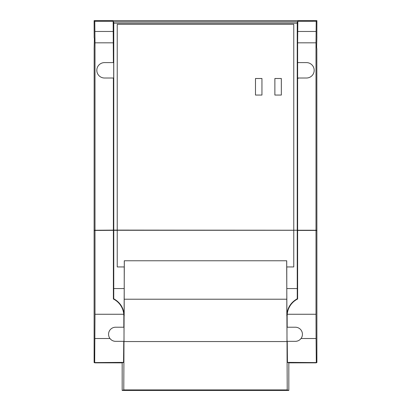 <?xml version="1.0" encoding="UTF-8"?>
<svg xmlns="http://www.w3.org/2000/svg" width="411" height="411" viewBox="0 0 411 411"><rect width="100%" height="100%" fill="white"/><g stroke="black" fill="none" stroke-linecap="round" stroke-linejoin="round"><path stroke-width="0.62" d="M286.719 260.774L286.719 266.939L293.767 266.939L293.767 230.283L117.233 230.283L117.233 266.939L124.281 266.939L124.281 260.774L286.719 260.774M286.678 260.774L287.212 389.911L123.788 389.911L124.322 260.774M288.825 362.846L287.448 362.389L316.881 362.579L316.074 362.846L288.825 362.846L288.825 390.45L287.212 389.911M287.243 341.341L287.448 362.389M295.375 341.341A7.059 7.059 0 0 0 302.434 334.277A7.059 7.059 0 0 0 295.375 327.218L286.986 327.218L286.986 341.341L295.375 341.341C297.698 341.279 299.583 340.339 301.022 338.515L316.074 338.515L316.008 314.261L287.227 314.261A19.009 19.009 0 0 1 297.621 298.997L297.621 230.427L297.24 230.299L297.256 298.771C290.551 302.588 287.073 308.322 286.827 315.982L287.15 315.982L287.186 327.218M286.77 266.939L286.827 315.982M286.77 288.568L297.24 288.568M297.24 230.299L311.79 230.427M286.678 299.213L124.322 299.213M286.827 341.551L124.173 341.551M288.825 390.45L122.175 390.45L123.788 389.911M123.757 341.341L123.552 362.389L122.175 362.846L122.175 390.45M122.175 362.846L94.926 362.846L94.119 362.579L123.552 362.389M316.306 362.389L316.074 338.515M287.15 315.982L287.227 314.261M297.256 298.771L297.621 298.997M99.21 230.427L117.233 230.299L94.992 230.427L94.119 230.715L94.119 362.579M316.881 362.579L316.881 230.715L316.008 230.427L297.621 230.427M123.814 327.218L123.85 315.982L124.173 315.982C123.927 308.322 120.449 302.588 113.744 298.771L113.379 298.997A19.009 19.009 0 0 1 123.773 314.261L94.992 314.261L94.694 362.389M124.014 341.341L124.014 327.218L115.625 327.218A7.059 7.059 0 0 0 108.566 334.277A7.059 7.059 0 0 0 115.625 341.341L124.014 341.341M113.744 298.771L113.76 288.568L124.23 288.568L124.23 266.939M124.23 288.568L124.173 315.982M316.008 314.261L316.008 230.427M94.992 230.427L94.992 314.261M113.379 230.427L113.379 298.997M113.76 288.568L113.76 230.299M312.175 230.427L311.79 230.299M293.721 230.283L117.644 230.283M117.644 230.16L117.279 230.283M99.21 230.299L98.825 230.427M123.773 314.261L123.85 315.982M115.625 341.341C113.302 341.279 111.417 340.339 109.978 338.515L94.926 338.515M316.347 230.54L316.881 230.54L316.002 230.247L316.002 42.821L316.218 21.28L316.881 20.622L316.835 37.062M316.881 230.54L316.835 49.114M316.002 230.247L117.233 230.103L94.998 230.247L94.119 230.54L94.165 49.114M94.165 37.062L94.119 20.622L313.028 20.622M117.233 230.119L117.233 24.321L293.767 24.321L293.767 230.103M94.119 230.54L94.653 230.54M316.881 49.263L316.609 47.178L316.881 36.913M313.028 20.55L316.881 20.622M94.998 230.247L94.998 42.821L94.782 21.28L94.119 20.622M94.119 36.913L94.391 39.004L94.119 49.263M297.621 230.247L297.621 78.27L298.263 78.27L297.271 78.013L297.271 62.606L298.263 62.606L297.621 62.349L297.621 42.821L316.002 42.821M297.24 230.119L297.24 23.206L297.281 21.834L297.836 21.28L297.621 42.821M297.24 23.206L113.76 23.206L113.719 21.834L113.164 21.28L94.782 21.28M113.76 230.119L113.76 23.206M274.872 95.054L274.882 78.511L281.324 78.511L281.34 95.054L274.872 95.054L274.872 78.501L281.34 78.501L281.34 95.054M261.951 78.501L261.951 95.054L255.483 95.054L255.483 78.501L261.951 78.501L261.951 95.054M113.379 62.606L113.164 21.28M113.698 78.013L113.698 62.606L104.522 62.606A7.701 7.701 0 0 0 96.816 70.307A7.701 7.701 0 0 0 104.522 78.013L113.698 78.013M113.379 230.247L113.379 78.013M113.379 42.821L94.998 42.821M297.281 21.834L113.719 21.834M316.218 21.28L297.836 21.28M316.059 31.462L297.677 31.462M113.323 31.462L94.941 31.462M297.621 62.606L306.478 62.606A7.701 7.701 0 0 1 314.184 70.307A7.701 7.701 0 0 1 306.478 78.013L297.621 78.013L297.621 62.606M255.483 95.054L255.498 78.511L261.941 78.511"/></g></svg>
